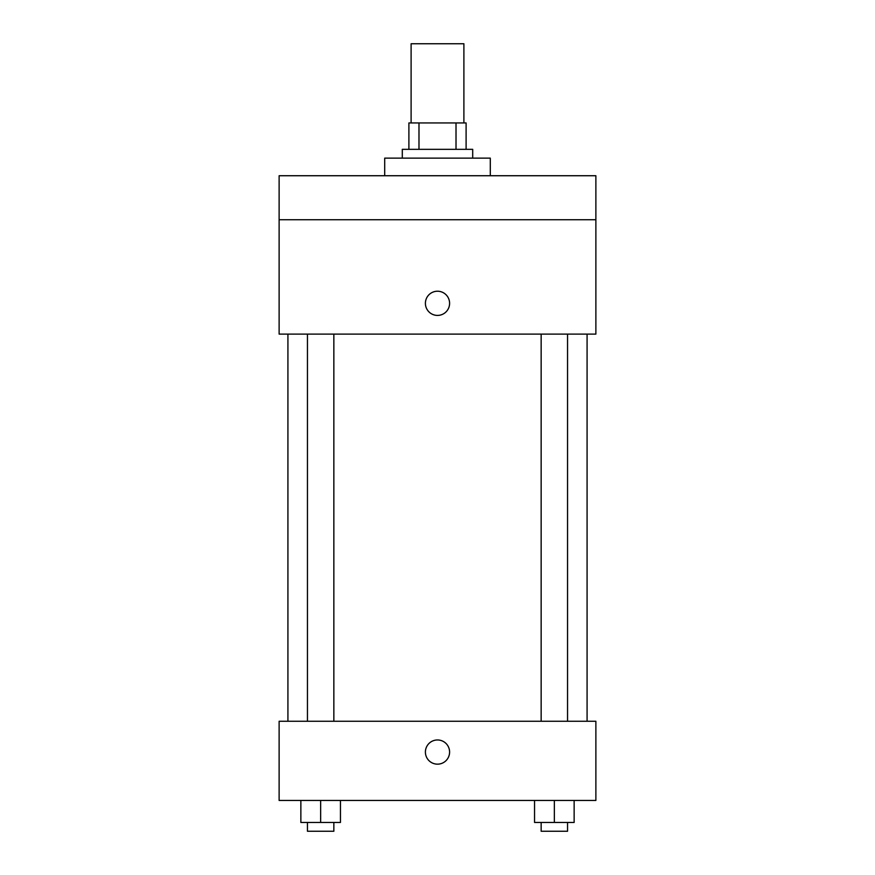 <?xml version="1.0" encoding="UTF-8"?>
<svg xmlns="http://www.w3.org/2000/svg" width="875" height="875" viewBox="0 0 875 875"><rect width="100%" height="100%" fill="white"/><g stroke="black" fill="none" stroke-linecap="round" stroke-linejoin="round"><path stroke-width="1.31" d="M463.892 122.938L463.892 43.75L411.108 43.75L411.108 122.938M418.983 149.341L418.983 122.938L408.898 122.938L408.898 149.341L408.898 122.938M418.983 122.938L466.102 122.938L466.102 149.341M456.017 149.341L456.017 122.938M402.303 158.134L402.303 149.341L472.697 149.341L472.697 158.134M490.295 175.733L490.295 158.134L384.705 158.134L384.705 175.733M279.125 175.733L595.875 175.733L595.875 219.723L279.125 219.723L279.125 175.733M595.875 219.723L595.875 334.108L279.125 334.108L279.125 219.723M437.5 315.416A12.097 12.097 0 0 1 427.022 297.27A12.097 12.097 0 0 1 447.978 297.27A12.097 12.097 0 0 1 437.5 315.416M279.125 721.263L595.875 721.263L595.875 800.45L279.125 800.45L279.125 721.263M437.5 764.159A12.097 12.097 0 0 1 427.022 746.014A12.097 12.097 0 0 1 447.978 746.014A12.097 12.097 0 0 1 437.5 764.159M534.548 800.45L534.548 822.456L574.142 822.456L574.142 800.45L574.142 822.456M554.345 822.456L554.345 800.45M567.547 822.456L567.547 831.25L541.155 831.25L541.155 822.456M300.858 800.45L300.858 822.456L340.452 822.456L340.452 800.45L340.452 822.456M320.655 822.456L320.655 800.45M333.845 822.456L333.845 831.25L307.453 831.25L307.453 822.456M587.081 721.263L587.081 334.108M287.919 721.263L287.919 334.108M541.155 334.108L541.155 721.263M567.547 334.108L567.547 721.263M333.845 721.263L333.845 334.108M307.453 721.263L307.453 334.108"/></g></svg>
